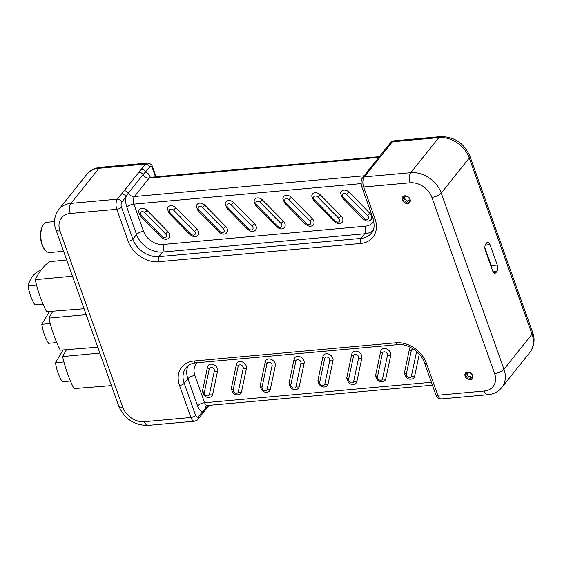 <?xml version="1.0" encoding="UTF-8"?>
<svg xmlns="http://www.w3.org/2000/svg" width="562" height="562" viewBox="0 0 562 562"><rect width="100%" height="100%" fill="white"/><g stroke="black" fill="none" stroke-linecap="round" stroke-linejoin="round"><path stroke-width="0.84" d="M121.645 193.925L145.495 164.076L99.003 168.277L70.967 203.374L117.458 199.173L121.645 193.925A3.709 2.859 -141.4 0 1 125.993 196.84L128.312 193.124L143.071 174.656L149.843 166.991A3.709 1.841 -95.2 0 1 152.457 168.347L155.491 176.875M497.279 265.074A4.714 2.339 -95.2 0 1 496.85 271.488L495.965 272.598A4.714 2.339 -95.2 0 1 494.939 273.223A4.714 2.339 -95.2 0 1 492.642 270.877L485.364 250.441A4.714 2.339 -95.2 0 1 485.793 244.02L486.678 242.917A4.714 2.339 -95.2 0 1 487.697 242.292A4.714 2.339 -95.2 0 1 490.001 244.639L497.279 265.074L491.343 265.608M208.073 405.441L198.224 416.716A3.709 2.859 38.6 0 1 197.922 419.322L202.116 414.075A3.709 2.859 -141.4 0 0 202.418 411.468A11.128 5.529 84.8 0 1 197.592 405.94A5.564 2.22 160.4 0 1 204.61 402.736A5.564 2.761 84.8 0 0 207.329 405.504L432.424 385.181M390.604 142.678C390.794 142.024 391.918 141.399 393.976 140.809A7.418 3.688 84.8 0 0 392.36 141.786A3.709 2.859 38.6 0 0 390.604 142.678L386.41 147.925A3.709 2.859 38.6 0 1 388.166 147.04L364.324 176.882A7.418 3.688 84.8 0 0 363.649 186.984L410.141 182.791A18.546 14.289 38.6 0 1 431.876 197.36L494.609 373.547A18.546 14.289 38.6 0 1 484.282 391.012L437.798 395.205L426.389 363.171A25.964 20.007 -141.4 0 0 395.964 342.778L193.981 361.015A25.964 20.007 -141.4 0 0 179.524 385.462L190.932 417.503A3.709 1.482 -19.6 0 0 195.611 415.36L184.203 383.326A3.709 1.482 160.4 0 1 179.524 385.462M138.624 211.762A5.564 4.285 38.6 0 1 141.68 208.39A5.564 4.285 38.6 0 1 147.033 210.378L167.975 231.628A5.564 4.285 38.6 0 1 167.146 239.075C165.839 239.77 163.893 239.187 161.322 237.34L162.256 236.735L141.315 215.485L140.381 216.089L138.624 211.762M191.108 234.129L170.167 212.879L169.232 213.483L167.476 209.155A5.564 4.285 38.6 0 1 170.532 205.783A5.564 4.285 38.6 0 1 175.885 207.771L196.826 229.022A5.564 4.285 38.6 0 1 196.005 236.469C194.691 237.164 192.752 236.588 190.174 234.733L191.108 234.129A2.81 2.171 -141.4 0 0 194.747 234.719A2.81 2.171 -141.4 0 0 194.459 231.319L196.826 229.022M219.967 231.523L199.025 210.272L198.091 210.876L196.335 206.549A5.564 4.285 38.6 0 1 199.391 203.177A5.564 4.285 38.6 0 1 204.744 205.165L225.685 226.416A5.564 4.285 38.6 0 1 224.856 233.862C223.55 234.558 221.604 233.982 219.032 232.127L219.967 231.523A2.81 2.171 -141.4 0 0 223.599 232.113A2.81 2.171 -141.4 0 0 223.311 228.713L225.685 226.416M248.818 228.917L227.877 207.666L226.943 208.27L225.186 203.943A5.564 4.285 38.6 0 1 228.242 200.578A5.564 4.285 38.6 0 1 233.595 202.559L254.537 223.809A5.564 4.285 38.6 0 1 253.715 231.256C252.401 231.951 250.462 231.375 247.884 229.528L248.818 228.917A2.81 2.171 -141.4 0 0 252.457 229.507A2.81 2.171 -141.4 0 0 252.162 226.107L254.537 223.809M277.67 226.317L256.729 205.06L255.801 205.664L254.045 201.344A5.564 4.285 38.6 0 1 257.094 197.972A5.564 4.285 38.6 0 1 262.454 199.953L283.396 221.21A5.564 4.285 38.6 0 1 282.567 228.65C281.26 229.345 279.314 228.769 276.743 226.922L277.67 226.317A2.81 2.171 -141.4 0 0 281.309 226.9A2.81 2.171 -141.4 0 0 281.021 223.507L283.396 221.21M306.529 223.711L285.587 202.453L284.653 203.058L282.897 198.737A5.564 4.285 38.6 0 1 285.953 195.365A5.564 4.285 38.6 0 1 291.306 197.346L312.247 218.604A5.564 4.285 38.6 0 1 311.425 226.05C310.112 226.739 308.166 226.163 305.595 224.315L306.529 223.711A2.81 2.171 -141.4 0 0 310.168 224.301A2.81 2.171 -141.4 0 0 309.873 220.901L312.247 218.604M335.381 221.105L314.439 199.847L313.505 200.451L311.748 196.131A5.564 4.285 38.6 0 1 314.804 192.759A5.564 4.285 38.6 0 1 320.164 194.74L341.106 215.998A5.564 4.285 38.6 0 1 340.277 223.444C338.963 224.133 337.024 223.557 334.453 221.709L335.381 221.105A2.81 2.171 -141.4 0 0 339.019 221.695A2.81 2.171 -141.4 0 0 338.731 218.295L341.106 215.998M364.239 218.499L343.298 197.241L342.363 197.852L340.607 193.525A5.564 4.285 38.6 0 1 343.663 190.153A5.564 4.285 38.6 0 1 349.016 192.134L369.958 213.391A5.564 4.285 38.6 0 1 369.129 220.838C367.822 221.533 365.876 220.95 363.305 219.103L364.239 218.499A2.81 2.171 -141.4 0 0 367.878 219.089A2.81 2.171 -141.4 0 0 367.583 215.689L369.958 213.391M202.58 390.52L207.554 366.923A5.564 4.285 38.6 0 1 213.497 364.576A5.564 4.285 38.6 0 1 217.592 370.976L212.626 394.573A5.564 4.285 38.6 0 1 210.083 397.215C206.177 398.114 203.648 396.098 202.503 391.152A5.564 4.285 38.6 0 1 202.58 390.52A2.965 1.763 11.9 0 0 204.329 392.445L209.296 368.848A2.81 2.171 38.6 0 1 212.303 367.66A2.81 2.171 38.6 0 1 214.375 370.899A2.965 1.763 11.9 0 0 217.592 370.976M246.451 368.37L241.477 391.967A5.564 4.285 38.6 0 1 238.941 394.608C235.028 395.507 232.499 393.491 231.354 388.546A5.564 4.285 38.6 0 1 231.439 387.913L236.412 364.317A5.564 4.285 38.6 0 1 242.355 361.97A5.564 4.285 38.6 0 1 246.451 368.37A2.965 1.763 -168.1 0 1 243.227 368.293L238.26 391.89A2.81 2.171 38.6 0 1 235.253 393.077A2.81 2.171 38.6 0 1 233.181 389.838A2.965 1.763 -168.1 0 1 231.439 387.913M275.303 365.764L270.329 389.361A5.564 4.285 38.6 0 1 267.793 392.002C263.887 392.901 261.358 390.885 260.213 385.946A5.564 4.285 38.6 0 1 260.29 385.307L265.264 361.717A5.564 4.285 38.6 0 1 271.207 359.364A5.564 4.285 38.6 0 1 275.303 365.764A2.965 1.763 -168.1 0 1 272.085 365.686L267.112 389.283A2.81 2.171 38.6 0 1 264.105 390.471A2.81 2.171 38.6 0 1 262.033 387.232A2.965 1.763 -168.1 0 1 260.29 385.307M304.161 363.164L299.188 386.754A5.564 4.285 38.6 0 1 296.652 389.396C292.739 390.295 290.21 388.279 289.065 383.34A5.564 4.285 38.6 0 1 289.149 382.701L294.116 359.111A5.564 4.285 38.6 0 1 300.059 356.758A5.564 4.285 38.6 0 1 304.161 363.164A2.965 1.763 -168.1 0 1 300.937 363.08L295.963 386.677A2.81 2.171 38.6 0 1 292.964 387.864A2.81 2.171 38.6 0 1 290.891 384.626A2.965 1.763 -168.1 0 1 289.149 382.701M333.013 360.558L328.039 384.148A5.564 4.285 38.6 0 1 325.503 386.789C321.597 387.696 319.068 385.673 317.923 380.734A5.564 4.285 38.6 0 1 318.001 380.095L322.974 356.505A5.564 4.285 38.6 0 1 328.918 354.151A5.564 4.285 38.6 0 1 333.013 360.558A2.965 1.763 -168.1 0 1 329.796 360.481L324.822 384.071A2.81 2.171 38.6 0 1 321.815 385.258A2.81 2.171 38.6 0 1 319.743 382.019A2.965 1.763 -168.1 0 1 318.001 380.095M361.872 357.952L356.898 381.542A5.564 4.285 38.6 0 1 354.362 384.183C350.449 385.089 347.92 383.066 346.775 378.128A5.564 4.285 38.6 0 1 346.852 377.488L351.826 353.898A5.564 4.285 38.6 0 1 357.769 351.545A5.564 4.285 38.6 0 1 361.872 357.952A2.965 1.763 -168.1 0 1 358.647 357.875L353.674 381.465A2.81 2.171 38.6 0 1 350.674 382.659A2.81 2.171 38.6 0 1 348.602 379.42A2.965 1.763 -168.1 0 1 346.852 377.488M390.723 355.346L385.75 378.943A5.564 4.285 38.6 0 1 383.214 381.577C379.301 382.483 376.779 380.46 375.634 375.521A5.564 4.285 38.6 0 1 375.711 374.889L380.685 351.292A5.564 4.285 38.6 0 1 386.628 348.939A5.564 4.285 38.6 0 1 390.723 355.346A2.965 1.763 -168.1 0 1 387.506 355.268L382.532 378.858A2.81 2.171 38.6 0 1 379.526 380.053A2.81 2.171 38.6 0 1 377.453 376.814A2.965 1.763 -168.1 0 1 375.711 374.889M419.287 354.123L414.608 376.336A5.564 4.285 38.6 0 1 412.065 378.978C408.16 379.877 405.631 377.854 404.485 372.915A5.564 4.285 38.6 0 1 404.563 372.283L409.536 348.686A5.564 4.285 38.6 0 1 410.239 347.211M406.235 196.18L403.116 196.517L403.397 198.597L402.378 200.023L405.49 203.177L409.333 202.833L410.07 199.327A4.454 3.428 -141.4 0 0 406.965 196.173A4.454 3.428 -141.4 0 0 403.116 196.517A4.454 3.428 -141.4 0 0 402.378 200.023A4.454 3.428 -141.4 0 0 405.49 203.177A4.454 3.428 -141.4 0 0 409.333 202.833A4.454 3.428 -141.4 0 0 410.07 199.327L407.766 196.855L406.312 196.117M403.116 196.517L403.214 197.269L403.959 196.342M406.438 202.896L407.949 200.971A1.56 1.201 -141.4 0 0 407.857 201.105L406.298 200.472A1.56 1.201 -141.4 0 0 404.71 198.871L403.368 200.55M403.825 198.063A0.892 0.688 -141.4 0 0 404.71 198.871M410.105 199.44L409.558 200.121L410.07 199.327M403.397 198.597L404.619 197.065A1.56 1.201 -141.4 0 0 404.83 196.531M467.191 372.508L464.95 374.243L466.32 378.086L470.331 379.708A4.454 3.428 -141.4 0 0 472.979 377.481A4.454 3.428 -141.4 0 0 471.609 373.639A4.454 3.428 -141.4 0 0 467.598 372.016A4.454 3.428 -141.4 0 0 464.95 374.243A4.454 3.428 -141.4 0 0 466.32 378.086A4.454 3.428 -141.4 0 0 470.331 379.708L471.356 377.917L472.979 377.481L471.609 373.639L467.598 372.016L467.134 373.105L467.984 372.044M472.951 376.997L472.354 377.748L472.979 377.481M470.331 379.708L471.005 378.879M469.509 379.013L470.851 377.334A0.892 0.688 -141.4 0 0 471.441 377.812M470.851 377.334A1.56 1.201 -141.4 0 0 468.806 376.512L467.465 378.191M472.614 376.35A1.56 1.201 -141.4 0 0 472.551 376.421L471.356 377.917M409.375 200.697A1.56 1.201 -141.4 0 0 407.949 200.971M468.806 376.512L467.591 375.283A1.56 1.201 -141.4 0 0 466.896 373.323L465.554 375.002M484.88 247.877L491.947 267.301L491.546 267.807M54.521 221.583L47.053 222.257A15.209 7.552 84.8 0 0 42.993 225.369A15.209 7.552 84.8 0 0 45.234 250.209A15.209 7.552 84.8 0 0 49.786 252.549L63.611 251.298M42.993 225.369L42.614 226.015A14.464 7.187 84.8 0 0 44.749 249.64L45.234 250.209M66.695 259.953L49.589 261.674C44.04 265.545 39.242 271.544 35.209 279.679L72.477 276.188M84.061 308.728L46.611 311.713C41.778 302.335 37.977 291.657 35.209 279.679M43.049 304.126L34.872 304.871C31.486 299.476 29.231 293.139 28.1 285.854L36.551 285.089M40.829 270.371L40.443 270.406C34.352 272.732 30.243 277.881 28.1 285.854M97.746 347.168L60.303 350.154C55.462 340.776 51.662 330.098 48.894 318.12L52.835 311.215M56.734 342.574L48.557 343.312C45.178 337.917 42.916 331.58 41.792 324.295L50.236 323.529M49.435 311.488L41.792 324.295M48.894 318.12L86.162 314.636M111.438 385.609L73.987 388.595C69.154 379.217 65.354 368.539 62.586 356.561L66.52 349.655M70.426 381.015L62.249 381.753C58.862 376.357 56.607 370.021 55.476 362.736L63.928 361.97M63.12 349.929L55.476 362.736M62.586 356.561L99.853 353.077M148.059 425.392C134.248 425.399 124.448 418.908 118.673 405.919L55.933 229.732C53.306 222.847 54.219 216.138 58.666 209.591A25.964 20.007 38.6 0 1 70.967 203.374A7.418 3.688 84.8 0 0 70.299 213.476A18.546 14.289 -141.4 0 0 59.972 230.94L122.706 407.127A18.546 14.289 -141.4 0 0 144.441 421.697L190.932 417.503A7.418 3.688 -95.2 0 0 194.55 421.191L148.059 425.392A7.418 3.688 -95.2 0 1 144.441 421.697M149.843 166.991A3.709 2.859 38.6 0 0 145.495 164.076A7.418 3.688 -95.2 0 1 147.111 163.099L100.619 167.293A7.418 3.688 -95.2 0 0 99.003 168.277A25.964 20.007 -141.4 0 0 86.703 174.494L58.666 209.591M375.058 219.018L363.649 186.984A3.709 1.482 160.4 0 1 361.633 186.38L373.042 218.414A3.709 1.482 -19.6 0 0 375.058 219.018A25.964 20.007 -141.4 0 1 360.6 243.472L158.617 261.709A25.964 20.007 -141.4 0 1 128.192 241.309A3.709 1.482 -19.6 0 0 132.871 239.173L121.469 207.139A3.709 1.841 -95.2 0 1 121.799 202.088A3.709 2.859 -141.4 0 0 117.458 199.173A7.418 3.688 -95.2 0 0 116.784 209.275L128.192 241.309M121.469 207.139A3.709 1.482 -19.6 0 1 116.784 209.275L70.299 213.476M118.673 405.919A7.418 2.965 -19.6 0 0 122.706 407.127M55.933 229.732A7.418 2.965 -19.6 0 0 59.972 230.94M388.166 147.04L392.36 141.786L438.852 137.592L410.808 172.689A25.964 20.007 -141.4 0 1 441.24 193.082L469.277 157.985L532.017 334.179A7.418 2.965 -19.6 0 0 532.593 332.268C535.221 339.153 534.307 345.862 529.861 352.409L501.817 387.506A25.964 20.007 -141.4 0 0 503.974 369.276L441.24 193.082A7.418 2.965 160.4 0 1 431.876 197.36M393.976 140.809L440.468 136.608A7.418 3.688 -95.2 0 0 438.852 137.592A25.964 20.007 38.6 0 1 469.277 157.985A7.418 2.965 -19.6 0 0 469.853 156.081L532.593 332.268M494.609 373.547A7.418 2.965 160.4 0 0 503.974 369.276L532.017 334.179A25.964 20.007 38.6 0 1 529.861 352.409M493.822 272.795L495.965 272.598M490.001 244.639L485.238 245.067M496.85 271.488L493.071 271.832M124.258 190.848A3.709 2.859 38.6 0 1 128.312 193.124A5.564 4.285 38.6 0 0 134.395 196.545A5.564 2.761 84.8 0 0 133.889 204.125L143.584 231.354A5.564 2.22 -19.6 0 0 136.566 234.558L132.871 239.173A22.255 17.148 38.6 0 0 158.955 256.658A3.709 1.841 84.8 0 0 158.617 261.709M121.799 202.088L125.993 196.84A11.128 5.529 84.8 0 0 126.864 207.329L136.566 234.558A22.255 17.148 -141.4 0 0 162.643 252.043L364.626 233.799A22.255 17.148 -141.4 0 0 372.992 230.631M202.966 411.883A3.709 2.859 -141.4 0 0 204.723 410.998L204.723 410.998A3.709 2.859 -141.4 0 0 205.193 409.038A5.564 4.285 -141.4 0 1 205.903 406.101L207.329 405.504M139.018 172.379A3.709 2.859 38.6 0 1 143.071 174.656A5.564 4.285 38.6 0 0 149.148 178.077L378.739 157.346M141.301 169.331A3.709 2.859 38.6 0 1 145.649 172.239A11.128 5.529 84.8 0 1 150.321 177.339M188.115 365.679A22.255 17.148 -141.4 0 0 187.891 378.711L184.203 383.326A22.255 17.148 38.6 0 1 186.05 367.703C188.256 364.942 191.502 363.326 195.787 362.862A3.709 1.841 -95.2 0 1 193.981 361.015M195.787 362.862L397.77 344.625A3.709 1.841 -95.2 0 1 395.964 342.778M397.77 344.625C407.78 343.333 421.036 352.149 424.373 362.574A3.709 1.482 -19.6 0 0 426.389 363.171M484.282 391.012A7.418 3.688 -95.2 0 0 487.907 394.707L441.416 398.901A7.418 3.688 84.8 0 1 437.798 395.205A3.709 1.482 160.4 0 1 435.782 394.608L424.373 362.574M361.633 186.38C360.713 182.425 361.022 179.552 362.567 177.775A3.709 2.859 38.6 0 1 364.324 176.882L410.808 172.689A7.418 3.688 84.8 0 0 410.141 182.791M373.042 218.414C374.819 225.538 374.299 230.427 371.482 233.09A22.255 17.148 38.6 0 1 360.937 238.421A3.709 1.841 84.8 0 0 360.6 243.472M365.131 226.226A5.564 2.761 84.8 0 1 364.626 233.799L360.937 238.421L158.955 256.658L162.643 252.043A5.564 2.761 84.8 0 0 163.149 244.463L365.131 226.226A16.691 12.863 -141.4 0 0 373.807 221.119M149.415 177.789L148.846 177.002L150.363 177.339A5.564 2.761 84.8 0 0 149.148 178.077L134.395 196.545L364.141 175.801M126.864 207.329A5.564 2.22 160.4 0 1 133.889 204.125L361.057 183.612M198.224 416.716A3.709 1.841 -95.2 0 1 195.611 415.36M197.283 362.729A16.691 12.863 -141.4 0 0 194.916 375.507A5.564 2.22 160.4 0 0 187.891 378.711L197.592 405.94M156.103 176.819L152.745 167.392A3.709 1.482 160.4 0 1 152.457 168.347M194.916 375.507L204.61 402.736L431.384 382.258M368.517 171.635A3.709 2.859 -141.4 0 0 366.761 172.527L362.567 177.775M370.801 168.586A3.709 2.859 -141.4 0 0 369.044 169.478L369.044 169.478A3.709 2.859 -141.4 0 0 368.574 171.431M143.584 231.354A16.691 12.863 -141.4 0 0 163.149 244.463M147.033 210.378L144.659 212.675A2.81 2.171 -141.4 0 0 141.02 212.085A2.81 2.171 -141.4 0 0 141.315 215.485M167.975 231.628L165.6 233.925A2.81 2.171 38.6 0 1 165.895 237.326A2.81 2.171 38.6 0 1 162.256 236.735M144.659 212.675L165.6 233.925M175.885 207.771L173.51 210.069L194.459 231.319M170.167 212.879A2.81 2.171 38.6 0 1 169.879 209.478A2.81 2.171 38.6 0 1 173.51 210.069M204.744 205.165L202.369 207.462L223.311 228.713M199.025 210.272A2.81 2.171 38.6 0 1 198.73 206.872A2.81 2.171 38.6 0 1 202.369 207.462M233.595 202.559L231.221 204.856L252.162 226.107M227.877 207.666A2.81 2.171 38.6 0 1 227.582 204.266A2.81 2.171 38.6 0 1 231.221 204.856M262.454 199.953L260.08 202.25L281.021 223.507M256.729 205.06A2.81 2.171 38.6 0 1 256.441 201.66A2.81 2.171 38.6 0 1 260.08 202.25M291.306 197.346L288.931 199.643L309.873 220.901M285.587 202.453A2.81 2.171 38.6 0 1 285.292 199.053A2.81 2.171 38.6 0 1 288.931 199.643M320.164 194.74L317.79 197.037L338.731 218.295M314.439 199.847A2.81 2.171 38.6 0 1 314.151 196.447A2.81 2.171 38.6 0 1 317.79 197.037M349.016 192.134L346.642 194.438L367.583 215.689M343.298 197.241A2.81 2.171 38.6 0 1 343.003 193.848A2.81 2.171 38.6 0 1 346.642 194.438M207.554 366.923A2.965 1.763 11.9 0 0 209.296 368.848M212.626 394.573A2.965 1.763 -168.1 0 1 209.401 394.496A2.81 2.171 38.6 0 1 206.395 395.683A2.81 2.171 38.6 0 1 204.329 392.445M214.375 370.899L209.401 394.496M241.477 391.967A2.965 1.763 -168.1 0 1 238.26 391.89M236.412 364.317A2.965 1.763 11.9 0 0 238.155 366.248A2.81 2.171 38.6 0 1 241.161 365.054A2.81 2.171 38.6 0 1 243.227 368.293M233.181 389.838L238.155 366.248M270.329 389.361A2.965 1.763 -168.1 0 1 267.112 389.283M265.264 361.717A2.965 1.763 11.9 0 0 267.006 363.642A2.81 2.171 38.6 0 1 270.013 362.448A2.81 2.171 38.6 0 1 272.085 365.686M262.033 387.232L267.006 363.642M299.188 386.754A2.965 1.763 -168.1 0 1 295.963 386.677M294.116 359.111A2.965 1.763 11.9 0 0 295.865 361.036A2.81 2.171 38.6 0 1 298.865 359.849A2.81 2.171 38.6 0 1 300.937 363.08M290.891 384.626L295.865 361.036M328.039 384.148A2.965 1.763 -168.1 0 1 324.822 384.071M322.974 356.505A2.965 1.763 11.9 0 0 324.717 358.43A2.81 2.171 38.6 0 1 327.723 357.242A2.81 2.171 38.6 0 1 329.796 360.481M319.743 382.019L324.717 358.43M356.898 381.542A2.965 1.763 -168.1 0 1 353.674 381.465M351.826 353.898A2.965 1.763 11.9 0 0 353.575 355.823A2.81 2.171 38.6 0 1 356.575 354.636A2.81 2.171 38.6 0 1 358.647 357.875M348.602 379.42L353.575 355.823M385.75 378.943A2.965 1.763 -168.1 0 1 382.532 378.858M380.685 351.292A2.965 1.763 11.9 0 0 382.427 353.217A2.81 2.171 38.6 0 1 385.434 352.03A2.81 2.171 38.6 0 1 387.506 355.268M377.453 376.814L382.427 353.217M414.608 376.336A2.965 1.763 -168.1 0 1 411.384 376.259A2.81 2.171 38.6 0 1 408.377 377.446A2.81 2.171 38.6 0 1 406.312 374.208A2.965 1.763 -168.1 0 1 404.563 372.283M418.247 353.013A2.965 1.763 -168.1 0 1 416.358 352.662L411.384 376.259M409.536 348.686A2.965 1.763 11.9 0 0 411.279 350.611A2.81 2.171 38.6 0 1 413.751 349.262M416.07 351.004A2.81 2.171 38.6 0 1 416.358 352.662M406.312 374.208L411.279 350.611M385.56 150.117A3.709 2.859 -141.4 0 0 383.804 151.002L366.761 172.527M404.956 202.151L406.298 200.472M409.424 201.421L408.476 202.608M467.591 375.283L466.256 376.962M100.619 167.293C94.887 167.848 90.243 170.244 86.703 174.494M209.247 405.328L202.116 414.075M487.907 394.707C493.64 394.152 498.276 391.756 501.817 387.506M194.55 421.191C196.63 420.58 197.754 419.954 197.922 419.322M469.853 156.081C464.072 143.092 454.279 136.601 440.468 136.608M152.745 167.392C152.091 164.708 150.216 163.275 147.111 163.099M441.416 398.901C436.99 398.177 437.665 397.861 435.782 394.608M140.381 216.089L161.322 237.34M169.232 213.483L190.174 234.733M198.091 210.876L219.032 232.127M226.943 208.27L247.884 229.528M255.801 205.664L276.743 226.922M284.653 203.058L305.595 224.315M313.505 200.451L334.453 221.709M342.363 197.852L363.305 219.103M383.804 151.002L386.41 147.925M150.363 177.339L379.273 156.672"/></g></svg>
